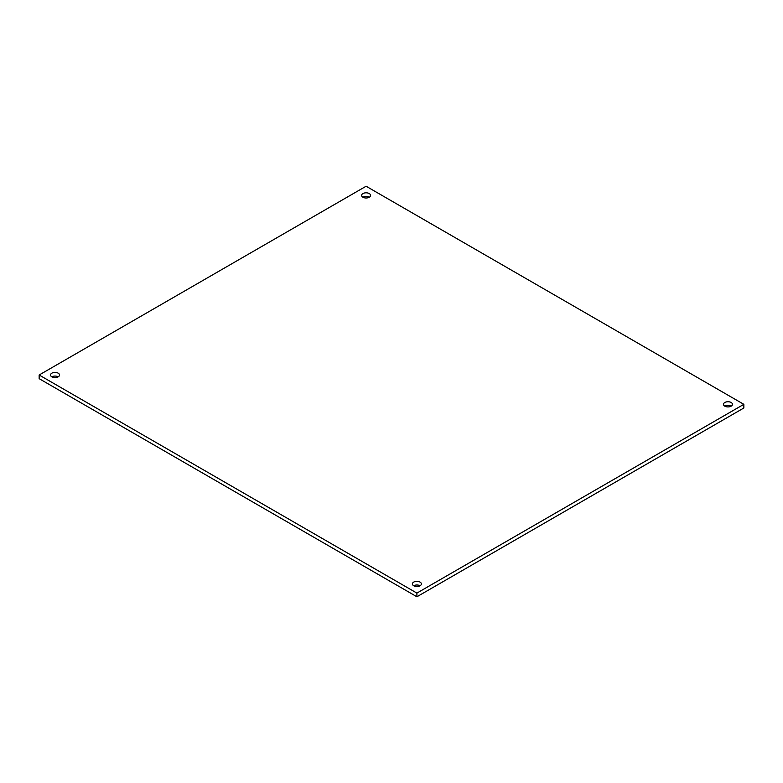 <?xml version="1.0" encoding="UTF-8"?>
<svg xmlns="http://www.w3.org/2000/svg" width="783" height="783" viewBox="0 0 783 783"><rect width="100%" height="100%" fill="white"/><g stroke="black" fill="none" stroke-linecap="round" stroke-linejoin="round"><path stroke-width="1.17" d="M51.844 376.838A4.492 2.594 180 0 1 50.533 375.008A4.492 2.594 180 0 1 55.025 372.414A4.492 2.594 180 0 1 59.508 375.008A4.492 2.594 180 0 1 56.738 377.396A4.492 2.594 180 0 1 51.844 376.838A4.492 2.594 0 0 1 58.196 376.838M413.718 585.762A4.492 2.594 180 0 1 412.406 583.932A4.492 2.594 180 0 1 416.899 581.338A4.492 2.594 180 0 1 421.381 583.932A4.492 2.594 180 0 1 418.611 586.33A4.492 2.594 180 0 1 413.718 585.762A4.492 2.594 0 0 1 420.07 585.762M724.804 406.162A4.492 2.594 180 0 1 723.492 404.331A4.492 2.594 180 0 1 727.975 401.738A4.492 2.594 180 0 1 732.467 404.331A4.492 2.594 180 0 1 729.697 406.72A4.492 2.594 180 0 1 724.804 406.162A4.492 2.594 0 0 1 731.156 406.162M362.93 197.238A4.492 2.594 180 0 1 361.619 195.407A4.492 2.594 180 0 1 366.101 192.814A4.492 2.594 180 0 1 370.594 195.407A4.492 2.594 180 0 1 367.824 197.796A4.492 2.594 180 0 1 362.93 197.238A4.492 2.594 0 0 1 369.282 197.238M416.899 593.093L39.15 375.008L366.101 186.237L743.85 404.331L416.899 593.093L416.899 596.763L39.15 378.669L39.15 375.008M416.899 596.763L743.85 407.992L743.85 404.331"/></g></svg>
